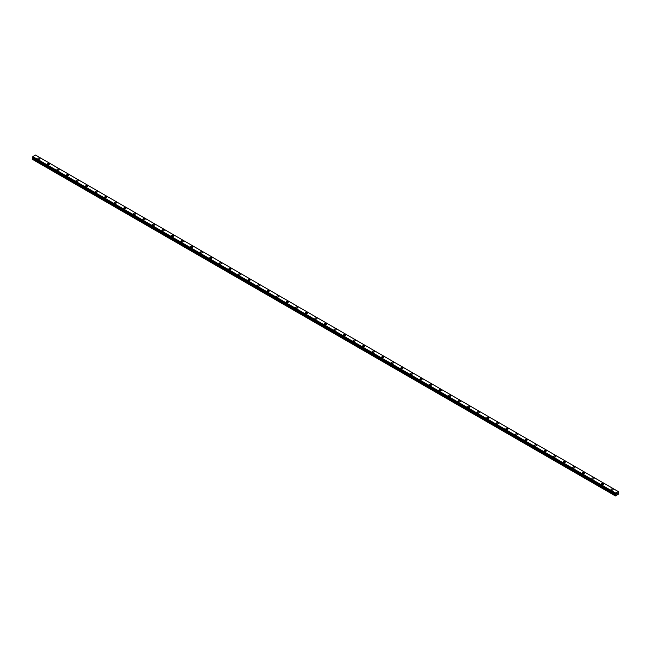 <?xml version="1.0" encoding="UTF-8"?>
<svg xmlns="http://www.w3.org/2000/svg" width="651" height="651" viewBox="0 0 651 651"><rect width="100%" height="100%" fill="white"/><g stroke="black" fill="none" stroke-linecap="round" stroke-linejoin="round"><path stroke-width="0.98" d="M37.848 158.592A1.066 0.618 180 0 1 38.507 158.022A1.066 0.618 180 0 1 39.678 158.152A1.066 0.618 180 0 1 39.988 158.592A1.066 0.618 180 0 1 39.329 159.161A1.066 0.618 180 0 1 38.165 159.023A1.066 0.618 180 0 1 37.848 158.592A1.066 0.618 180 0 1 38.507 158.022A1.066 0.618 180 0 1 39.678 158.152A1.066 0.618 180 0 1 39.988 158.592M47.401 164.109A1.066 0.618 180 0 1 48.06 163.531A1.066 0.618 180 0 1 49.224 163.67A1.066 0.618 180 0 1 49.541 164.109A1.066 0.618 180 0 1 48.882 164.679A1.066 0.618 180 0 1 47.718 164.54A1.066 0.618 180 0 1 47.401 164.109A1.066 0.618 180 0 1 48.06 163.539A1.066 0.618 180 0 1 49.224 163.67A1.066 0.618 180 0 1 49.541 164.109M56.954 169.618A1.066 0.618 180 0 1 57.613 169.048A1.066 0.618 180 0 1 58.777 169.187A1.066 0.618 180 0 1 59.095 169.626A1.066 0.618 180 0 1 58.435 170.188A1.066 0.618 180 0 1 57.264 170.057A1.066 0.618 180 0 1 56.954 169.618A1.066 0.618 180 0 1 57.613 169.048A1.066 0.618 180 0 1 58.777 169.187A1.066 0.618 180 0 1 59.095 169.618M66.508 175.135A1.066 0.618 180 0 1 67.167 174.566A1.066 0.618 180 0 1 68.331 174.696A1.066 0.618 180 0 1 68.648 175.135A1.066 0.618 180 0 1 67.989 175.705A1.066 0.618 180 0 1 66.817 175.575A1.066 0.618 180 0 1 66.508 175.135A1.066 0.618 180 0 1 67.167 174.566A1.066 0.618 180 0 1 68.331 174.704A1.066 0.618 180 0 1 68.648 175.135M76.061 180.653A1.066 0.618 180 0 1 76.72 180.083A1.066 0.618 180 0 1 77.884 180.213A1.066 0.618 180 0 1 78.201 180.653A1.066 0.618 180 0 1 77.542 181.222A1.066 0.618 180 0 1 76.37 181.092A1.066 0.618 180 0 1 76.061 180.653A1.066 0.618 180 0 1 76.72 180.083A1.066 0.618 180 0 1 77.884 180.213A1.066 0.618 180 0 1 78.201 180.653M85.615 186.17A1.066 0.618 180 0 1 86.274 185.6A1.066 0.618 180 0 1 87.437 185.73A1.066 0.618 180 0 1 87.755 186.17A1.066 0.618 180 0 1 87.088 186.739A1.066 0.618 180 0 1 85.924 186.601A1.066 0.618 180 0 1 85.615 186.17A1.066 0.618 180 0 1 86.274 185.6A1.066 0.618 180 0 1 87.437 185.73A1.066 0.618 180 0 1 87.755 186.17M95.168 191.679A1.066 0.618 180 0 1 95.827 191.109A1.066 0.618 180 0 1 96.991 191.248A1.066 0.618 180 0 1 97.308 191.687A1.066 0.618 180 0 1 96.641 192.248A1.066 0.618 180 0 1 95.477 192.118A1.066 0.618 180 0 1 95.168 191.679A1.066 0.618 180 0 1 95.827 191.109A1.066 0.618 180 0 1 96.991 191.248A1.066 0.618 180 0 1 97.308 191.679M104.721 197.196A1.066 0.618 180 0 1 105.381 196.626A1.066 0.618 180 0 1 106.544 196.757A1.066 0.618 180 0 1 106.854 197.196A1.066 0.618 180 0 1 106.194 197.766A1.066 0.618 180 0 1 105.031 197.635A1.066 0.618 180 0 1 104.721 197.196A1.066 0.618 180 0 1 105.381 196.626A1.066 0.618 180 0 1 106.544 196.765A1.066 0.618 180 0 1 106.854 197.196M114.267 202.713A1.066 0.618 180 0 1 114.934 202.144A1.066 0.618 180 0 1 116.098 202.274A1.066 0.618 180 0 1 116.407 202.713A1.066 0.618 180 0 1 115.748 203.283A1.066 0.618 180 0 1 114.584 203.153A1.066 0.618 180 0 1 114.267 202.713A1.066 0.618 180 0 1 114.934 202.144A1.066 0.618 180 0 1 116.098 202.274A1.066 0.618 180 0 1 116.407 202.713M123.82 208.23A1.066 0.618 180 0 1 124.487 207.661A1.066 0.618 180 0 1 125.651 207.791A1.066 0.618 180 0 1 125.96 208.23A1.066 0.618 180 0 1 125.301 208.8A1.066 0.618 180 0 1 124.138 208.662A1.066 0.618 180 0 1 123.82 208.23A1.066 0.618 180 0 1 124.487 207.661A1.066 0.618 180 0 1 125.651 207.791A1.066 0.618 180 0 1 125.96 208.23M133.374 213.74A1.066 0.618 180 0 1 134.033 213.17A1.066 0.618 180 0 1 135.205 213.308A1.066 0.618 180 0 1 135.514 213.748A1.066 0.618 180 0 1 134.855 214.309A1.066 0.618 180 0 1 133.691 214.179A1.066 0.618 180 0 1 133.374 213.74A1.066 0.618 180 0 1 134.033 213.17A1.066 0.618 180 0 1 135.205 213.308A1.066 0.618 180 0 1 135.514 213.74M142.927 219.257A1.066 0.618 180 0 1 143.586 218.687A1.066 0.618 180 0 1 144.758 218.817A1.066 0.618 180 0 1 145.067 219.257A1.066 0.618 180 0 1 144.408 219.826A1.066 0.618 180 0 1 143.244 219.696A1.066 0.618 180 0 1 142.927 219.257A1.066 0.618 180 0 1 143.586 218.687A1.066 0.618 180 0 1 144.758 218.826A1.066 0.618 180 0 1 145.067 219.257M152.48 224.774A1.066 0.618 180 0 1 153.14 224.204A1.066 0.618 180 0 1 154.303 224.335A1.066 0.618 180 0 1 154.621 224.774A1.066 0.618 180 0 1 153.961 225.344A1.066 0.618 180 0 1 152.798 225.213A1.066 0.618 180 0 1 152.48 224.774A1.066 0.618 180 0 1 153.14 224.204A1.066 0.618 180 0 1 154.303 224.335A1.066 0.618 180 0 1 154.621 224.774M162.034 230.291A1.066 0.618 180 0 1 162.693 229.722A1.066 0.618 180 0 1 163.857 229.852A1.066 0.618 180 0 1 164.174 230.291A1.066 0.618 180 0 1 163.515 230.861A1.066 0.618 180 0 1 162.351 230.723A1.066 0.618 180 0 1 162.034 230.291A1.066 0.618 180 0 1 162.693 229.722A1.066 0.618 180 0 1 163.857 229.852A1.066 0.618 180 0 1 164.174 230.291M171.587 235.808A1.066 0.618 180 0 1 172.246 235.231A1.066 0.618 180 0 1 173.41 235.369A1.066 0.618 180 0 1 173.727 235.808M173.41 235.369A1.066 0.618 180 0 1 173.727 235.8A1.066 0.618 180 0 1 173.068 236.37A1.066 0.618 180 0 1 171.897 236.24A1.066 0.618 180 0 1 171.587 235.8A1.066 0.618 180 0 1 172.246 235.231A1.066 0.618 180 0 1 173.41 235.369M181.141 241.318A1.066 0.618 180 0 1 181.8 240.748A1.066 0.618 180 0 1 182.964 240.878A1.066 0.618 180 0 1 183.281 241.318A1.066 0.618 180 0 1 182.622 241.887A1.066 0.618 180 0 1 181.45 241.757A1.066 0.618 180 0 1 181.141 241.318A1.066 0.618 180 0 1 181.8 240.748A1.066 0.618 180 0 1 182.964 240.886A1.066 0.618 180 0 1 183.281 241.318M190.694 246.835A1.066 0.618 180 0 1 191.353 246.265A1.066 0.618 180 0 1 192.517 246.395A1.066 0.618 180 0 1 192.834 246.835A1.066 0.618 180 0 1 192.175 247.404A1.066 0.618 180 0 1 191.003 247.274A1.066 0.618 180 0 1 190.694 246.835A1.066 0.618 180 0 1 191.353 246.265A1.066 0.618 180 0 1 192.517 246.395A1.066 0.618 180 0 1 192.834 246.835M200.248 252.352A1.066 0.618 180 0 1 200.907 251.782A1.066 0.618 180 0 1 202.07 251.913A1.066 0.618 180 0 1 202.388 252.352A1.066 0.618 180 0 1 201.72 252.922A1.066 0.618 180 0 1 200.557 252.783A1.066 0.618 180 0 1 200.248 252.352A1.066 0.618 180 0 1 200.907 251.782A1.066 0.618 180 0 1 202.07 251.913A1.066 0.618 180 0 1 202.388 252.352M209.801 257.861A1.066 0.618 180 0 1 210.46 257.291A1.066 0.618 180 0 1 211.624 257.43A1.066 0.618 180 0 1 211.933 257.869A1.066 0.618 180 0 1 211.274 258.431A1.066 0.618 180 0 1 210.11 258.301A1.066 0.618 180 0 1 209.801 257.861A1.066 0.618 180 0 1 210.46 257.3A1.066 0.618 180 0 1 211.624 257.43A1.066 0.618 180 0 1 211.933 257.861M221.177 262.947A1.066 0.618 180 0 1 221.486 263.378A1.066 0.618 180 0 1 220.827 263.948A1.066 0.618 180 0 1 219.664 263.818A1.066 0.618 180 0 1 219.354 263.378A1.066 0.618 180 0 1 220.014 262.809A1.066 0.618 180 0 1 221.177 262.947M219.354 263.378A1.066 0.618 180 0 1 220.014 262.809A1.066 0.618 180 0 1 221.177 262.939A1.066 0.618 180 0 1 221.486 263.378M228.9 268.896A1.066 0.618 180 0 1 229.567 268.326A1.066 0.618 180 0 1 230.731 268.456A1.066 0.618 180 0 1 231.04 268.896A1.066 0.618 180 0 1 230.381 269.465A1.066 0.618 180 0 1 229.217 269.335A1.066 0.618 180 0 1 228.9 268.896A1.066 0.618 180 0 1 229.567 268.326A1.066 0.618 180 0 1 230.731 268.456A1.066 0.618 180 0 1 231.04 268.896M238.453 274.413A1.066 0.618 180 0 1 239.112 273.843A1.066 0.618 180 0 1 240.284 273.973A1.066 0.618 180 0 1 240.593 274.413A1.066 0.618 180 0 1 239.934 274.982A1.066 0.618 180 0 1 238.771 274.844A1.066 0.618 180 0 1 238.453 274.413A1.066 0.618 180 0 1 239.112 273.843A1.066 0.618 180 0 1 240.284 273.973A1.066 0.618 180 0 1 240.593 274.413M248.007 279.922A1.066 0.618 180 0 1 248.666 279.352A1.066 0.618 180 0 1 249.838 279.491A1.066 0.618 180 0 1 250.147 279.93A1.066 0.618 180 0 1 249.488 280.5A1.066 0.618 180 0 1 248.324 280.361A1.066 0.618 180 0 1 248.007 279.922A1.066 0.618 180 0 1 248.666 279.36A1.066 0.618 180 0 1 249.838 279.491A1.066 0.618 180 0 1 250.147 279.922M257.56 285.439A1.066 0.618 180 0 1 258.219 284.869A1.066 0.618 180 0 1 259.391 285A1.066 0.618 180 0 1 259.7 285.439A1.066 0.618 180 0 1 259.041 286.009A1.066 0.618 180 0 1 257.877 285.879A1.066 0.618 180 0 1 257.56 285.439A1.066 0.618 180 0 1 258.219 284.869A1.066 0.618 180 0 1 259.391 285.008A1.066 0.618 180 0 1 259.7 285.439M267.113 290.956A1.066 0.618 180 0 1 267.773 290.387A1.066 0.618 180 0 1 268.936 290.517A1.066 0.618 180 0 1 269.254 290.956A1.066 0.618 180 0 1 268.594 291.526A1.066 0.618 180 0 1 267.431 291.396A1.066 0.618 180 0 1 267.113 290.956A1.066 0.618 180 0 1 267.773 290.387A1.066 0.618 180 0 1 268.936 290.517A1.066 0.618 180 0 1 269.254 290.956M276.667 296.474A1.066 0.618 180 0 1 277.326 295.904A1.066 0.618 180 0 1 278.49 296.034A1.066 0.618 180 0 1 278.807 296.474A1.066 0.618 180 0 1 278.148 297.043A1.066 0.618 180 0 1 276.976 296.905A1.066 0.618 180 0 1 276.667 296.474A1.066 0.618 180 0 1 277.326 295.904A1.066 0.618 180 0 1 278.49 296.034A1.066 0.618 180 0 1 278.807 296.474M286.22 301.983A1.066 0.618 180 0 1 286.879 301.413A1.066 0.618 180 0 1 288.043 301.551A1.066 0.618 180 0 1 288.36 301.991A1.066 0.618 180 0 1 287.701 302.56A1.066 0.618 180 0 1 286.53 302.422A1.066 0.618 180 0 1 286.22 301.983A1.066 0.618 180 0 1 286.879 301.421A1.066 0.618 180 0 1 288.043 301.551A1.066 0.618 180 0 1 288.36 301.983M295.774 307.5A1.066 0.618 180 0 1 296.433 306.93A1.066 0.618 180 0 1 297.597 307.069A1.066 0.618 180 0 1 297.914 307.5A1.066 0.618 180 0 1 297.255 308.069A1.066 0.618 180 0 1 296.083 307.939A1.066 0.618 180 0 1 295.774 307.5A1.066 0.618 180 0 1 296.433 306.93A1.066 0.618 180 0 1 297.597 307.069A1.066 0.618 180 0 1 297.914 307.5M305.327 313.017A1.066 0.618 180 0 1 305.986 312.447A1.066 0.618 180 0 1 307.15 312.578A1.066 0.618 180 0 1 307.467 313.017A1.066 0.618 180 0 1 306.8 313.587A1.066 0.618 180 0 1 305.636 313.457A1.066 0.618 180 0 1 305.327 313.017A1.066 0.618 180 0 1 305.986 312.447A1.066 0.618 180 0 1 307.15 312.578A1.066 0.618 180 0 1 307.467 313.017M314.881 318.534A1.066 0.618 180 0 1 315.54 317.965A1.066 0.618 180 0 1 316.703 318.095A1.066 0.618 180 0 1 317.021 318.534A1.066 0.618 180 0 1 316.353 319.104A1.066 0.618 180 0 1 315.19 318.966A1.066 0.618 180 0 1 314.881 318.534A1.066 0.618 180 0 1 315.54 317.965A1.066 0.618 180 0 1 316.703 318.095A1.066 0.618 180 0 1 317.021 318.534M324.434 324.043A1.066 0.618 180 0 1 325.093 323.474A1.066 0.618 180 0 1 326.257 323.612A1.066 0.618 180 0 1 326.566 324.052A1.066 0.618 180 0 1 325.907 324.621A1.066 0.618 180 0 1 324.743 324.483A1.066 0.618 180 0 1 324.434 324.043A1.066 0.618 180 0 1 325.093 323.482A1.066 0.618 180 0 1 326.257 323.612A1.066 0.618 180 0 1 326.566 324.043M333.979 329.561A1.066 0.618 180 0 1 334.647 328.991A1.066 0.618 180 0 1 335.81 329.129A1.066 0.618 180 0 1 336.119 329.561A1.066 0.618 180 0 1 335.46 330.13A1.066 0.618 180 0 1 334.297 330A1.066 0.618 180 0 1 333.979 329.561A1.066 0.618 180 0 1 334.647 328.991A1.066 0.618 180 0 1 335.81 329.129A1.066 0.618 180 0 1 336.119 329.561M343.533 335.078A1.066 0.618 180 0 1 344.2 334.508A1.066 0.618 180 0 1 345.364 334.638A1.066 0.618 180 0 1 345.673 335.078A1.066 0.618 180 0 1 345.014 335.647A1.066 0.618 180 0 1 343.85 335.517A1.066 0.618 180 0 1 343.533 335.078A1.066 0.618 180 0 1 344.2 334.508A1.066 0.618 180 0 1 345.364 334.638A1.066 0.618 180 0 1 345.673 335.078M353.086 340.595A1.066 0.618 180 0 1 353.745 340.025A1.066 0.618 180 0 1 354.917 340.156A1.066 0.618 180 0 1 355.226 340.595A1.066 0.618 180 0 1 354.567 341.165A1.066 0.618 180 0 1 353.403 341.026A1.066 0.618 180 0 1 353.086 340.595A1.066 0.618 180 0 1 353.745 340.025A1.066 0.618 180 0 1 354.917 340.156A1.066 0.618 180 0 1 355.226 340.595M362.64 346.112A1.066 0.618 180 0 1 363.299 345.543A1.066 0.618 180 0 1 364.47 345.673A1.066 0.618 180 0 1 364.78 346.112M364.47 345.673A1.066 0.618 180 0 1 364.78 346.104A1.066 0.618 180 0 1 364.121 346.682A1.066 0.618 180 0 1 362.957 346.544A1.066 0.618 180 0 1 362.64 346.104A1.066 0.618 180 0 1 363.299 345.535A1.066 0.618 180 0 1 364.47 345.673M372.193 351.621A1.066 0.618 180 0 1 372.852 351.052A1.066 0.618 180 0 1 374.016 351.19A1.066 0.618 180 0 1 374.333 351.621A1.066 0.618 180 0 1 373.674 352.191A1.066 0.618 180 0 1 372.51 352.061A1.066 0.618 180 0 1 372.193 351.621A1.066 0.618 180 0 1 372.852 351.052A1.066 0.618 180 0 1 374.016 351.19A1.066 0.618 180 0 1 374.333 351.621M381.746 357.139A1.066 0.618 180 0 1 382.406 356.569A1.066 0.618 180 0 1 383.569 356.699A1.066 0.618 180 0 1 383.887 357.139A1.066 0.618 180 0 1 383.227 357.708A1.066 0.618 180 0 1 382.064 357.578A1.066 0.618 180 0 1 381.746 357.139A1.066 0.618 180 0 1 382.406 356.569A1.066 0.618 180 0 1 383.569 356.707A1.066 0.618 180 0 1 383.887 357.139M391.3 362.656A1.066 0.618 180 0 1 391.959 362.086A1.066 0.618 180 0 1 393.123 362.216A1.066 0.618 180 0 1 393.44 362.656A1.066 0.618 180 0 1 392.781 363.225A1.066 0.618 180 0 1 391.609 363.087A1.066 0.618 180 0 1 391.3 362.656A1.066 0.618 180 0 1 391.959 362.086A1.066 0.618 180 0 1 393.123 362.216A1.066 0.618 180 0 1 393.44 362.656M400.853 368.165A1.066 0.618 180 0 1 401.512 367.595A1.066 0.618 180 0 1 402.676 367.734A1.066 0.618 180 0 1 402.993 368.173A1.066 0.618 180 0 1 402.334 368.743A1.066 0.618 180 0 1 401.162 368.604A1.066 0.618 180 0 1 400.853 368.165A1.066 0.618 180 0 1 401.512 367.603A1.066 0.618 180 0 1 402.676 367.734A1.066 0.618 180 0 1 402.993 368.165M410.407 373.682A1.066 0.618 180 0 1 411.066 373.113A1.066 0.618 180 0 1 412.229 373.251A1.066 0.618 180 0 1 412.547 373.682A1.066 0.618 180 0 1 411.888 374.252A1.066 0.618 180 0 1 410.716 374.122A1.066 0.618 180 0 1 410.407 373.682A1.066 0.618 180 0 1 411.066 373.113A1.066 0.618 180 0 1 412.229 373.251A1.066 0.618 180 0 1 412.547 373.682M419.96 379.199A1.066 0.618 180 0 1 420.619 378.63A1.066 0.618 180 0 1 421.783 378.76A1.066 0.618 180 0 1 422.1 379.199A1.066 0.618 180 0 1 421.433 379.769A1.066 0.618 180 0 1 420.269 379.639A1.066 0.618 180 0 1 419.96 379.199A1.066 0.618 180 0 1 420.619 378.63A1.066 0.618 180 0 1 421.783 378.768A1.066 0.618 180 0 1 422.1 379.199M429.514 384.717A1.066 0.618 180 0 1 430.173 384.147A1.066 0.618 180 0 1 431.336 384.277A1.066 0.618 180 0 1 431.646 384.717A1.066 0.618 180 0 1 430.986 385.286A1.066 0.618 180 0 1 429.823 385.148A1.066 0.618 180 0 1 429.514 384.717A1.066 0.618 180 0 1 430.173 384.147A1.066 0.618 180 0 1 431.336 384.277A1.066 0.618 180 0 1 431.646 384.717M439.067 390.226A1.066 0.618 180 0 1 439.726 389.656A1.066 0.618 180 0 1 440.89 389.794A1.066 0.618 180 0 1 441.199 390.234A1.066 0.618 180 0 1 440.54 390.803A1.066 0.618 180 0 1 439.376 390.665A1.066 0.618 180 0 1 439.067 390.226A1.066 0.618 180 0 1 439.726 389.664A1.066 0.618 180 0 1 440.89 389.794A1.066 0.618 180 0 1 441.199 390.226M448.612 395.743A1.066 0.618 180 0 1 449.28 395.173A1.066 0.618 180 0 1 450.443 395.312A1.066 0.618 180 0 1 450.752 395.743A1.066 0.618 180 0 1 450.093 396.313A1.066 0.618 180 0 1 448.93 396.182A1.066 0.618 180 0 1 448.612 395.743A1.066 0.618 180 0 1 449.28 395.173A1.066 0.618 180 0 1 450.443 395.312A1.066 0.618 180 0 1 450.752 395.743M458.166 401.26A1.066 0.618 180 0 1 458.825 400.69A1.066 0.618 180 0 1 459.997 400.821A1.066 0.618 180 0 1 460.306 401.26A1.066 0.618 180 0 1 459.647 401.83A1.066 0.618 180 0 1 458.483 401.7A1.066 0.618 180 0 1 458.166 401.26A1.066 0.618 180 0 1 458.825 400.69A1.066 0.618 180 0 1 459.997 400.829A1.066 0.618 180 0 1 460.306 401.26M467.719 406.777A1.066 0.618 180 0 1 468.378 406.208A1.066 0.618 180 0 1 469.55 406.338A1.066 0.618 180 0 1 469.859 406.777A1.066 0.618 180 0 1 469.2 407.347A1.066 0.618 180 0 1 468.036 407.209A1.066 0.618 180 0 1 467.719 406.777A1.066 0.618 180 0 1 468.378 406.208A1.066 0.618 180 0 1 469.55 406.338A1.066 0.618 180 0 1 469.859 406.777M477.273 412.286A1.066 0.618 180 0 1 477.932 411.717A1.066 0.618 180 0 1 479.103 411.855A1.066 0.618 180 0 1 479.413 412.295A1.066 0.618 180 0 1 478.754 412.864A1.066 0.618 180 0 1 477.59 412.726A1.066 0.618 180 0 1 477.273 412.286A1.066 0.618 180 0 1 477.932 411.725A1.066 0.618 180 0 1 479.103 411.855A1.066 0.618 180 0 1 479.413 412.286M486.826 417.804A1.066 0.618 180 0 1 487.485 417.234A1.066 0.618 180 0 1 488.649 417.372A1.066 0.618 180 0 1 488.966 417.804A1.066 0.618 180 0 1 488.307 418.373A1.066 0.618 180 0 1 487.143 418.243A1.066 0.618 180 0 1 486.826 417.804A1.066 0.618 180 0 1 487.485 417.234A1.066 0.618 180 0 1 488.649 417.372A1.066 0.618 180 0 1 488.966 417.804M498.202 422.89A1.066 0.618 180 0 1 498.52 423.321A1.066 0.618 180 0 1 497.86 423.891A1.066 0.618 180 0 1 496.689 423.76A1.066 0.618 180 0 1 496.379 423.321A1.066 0.618 180 0 1 497.038 422.751A1.066 0.618 180 0 1 498.202 422.89M496.379 423.321A1.066 0.618 180 0 1 497.038 422.751A1.066 0.618 180 0 1 498.202 422.881A1.066 0.618 180 0 1 498.52 423.321M505.933 428.838A1.066 0.618 180 0 1 506.592 428.268A1.066 0.618 180 0 1 507.756 428.399A1.066 0.618 180 0 1 508.073 428.838A1.066 0.618 180 0 1 507.414 429.408A1.066 0.618 180 0 1 506.242 429.269A1.066 0.618 180 0 1 505.933 428.838A1.066 0.618 180 0 1 506.592 428.268A1.066 0.618 180 0 1 507.756 428.399A1.066 0.618 180 0 1 508.073 428.838M515.486 434.347A1.066 0.618 180 0 1 516.145 433.778A1.066 0.618 180 0 1 517.309 433.916A1.066 0.618 180 0 1 517.626 434.355A1.066 0.618 180 0 1 516.967 434.925A1.066 0.618 180 0 1 515.795 434.787A1.066 0.618 180 0 1 515.486 434.347A1.066 0.618 180 0 1 516.145 433.786A1.066 0.618 180 0 1 517.309 433.916A1.066 0.618 180 0 1 517.626 434.347M525.04 439.864A1.066 0.618 180 0 1 525.699 439.295A1.066 0.618 180 0 1 526.862 439.433A1.066 0.618 180 0 1 527.18 439.864A1.066 0.618 180 0 1 526.513 440.434A1.066 0.618 180 0 1 525.349 440.304A1.066 0.618 180 0 1 525.04 439.864A1.066 0.618 180 0 1 525.699 439.295A1.066 0.618 180 0 1 526.862 439.433A1.066 0.618 180 0 1 527.18 439.864M534.593 445.382A1.066 0.618 180 0 1 535.252 444.812A1.066 0.618 180 0 1 536.416 444.942A1.066 0.618 180 0 1 536.733 445.382A1.066 0.618 180 0 1 536.066 445.951A1.066 0.618 180 0 1 534.902 445.821A1.066 0.618 180 0 1 534.593 445.382A1.066 0.618 180 0 1 535.252 444.812A1.066 0.618 180 0 1 536.416 444.95A1.066 0.618 180 0 1 536.733 445.382M544.146 450.899A1.066 0.618 180 0 1 544.806 450.329A1.066 0.618 180 0 1 545.969 450.459A1.066 0.618 180 0 1 546.279 450.899A1.066 0.618 180 0 1 545.619 451.468A1.066 0.618 180 0 1 544.456 451.33A1.066 0.618 180 0 1 544.146 450.899A1.066 0.618 180 0 1 544.806 450.329A1.066 0.618 180 0 1 545.969 450.459A1.066 0.618 180 0 1 546.279 450.899M553.692 456.416A1.066 0.618 180 0 1 554.359 455.846A1.066 0.618 180 0 1 555.523 455.977A1.066 0.618 180 0 1 555.832 456.416M555.523 455.977A1.066 0.618 180 0 1 555.832 456.408A1.066 0.618 180 0 1 555.173 456.986A1.066 0.618 180 0 1 554.009 456.847A1.066 0.618 180 0 1 553.692 456.408A1.066 0.618 180 0 1 554.359 455.838A1.066 0.618 180 0 1 555.523 455.977M563.245 461.925A1.066 0.618 180 0 1 563.912 461.356A1.066 0.618 180 0 1 565.076 461.494A1.066 0.618 180 0 1 565.385 461.925A1.066 0.618 180 0 1 564.726 462.495A1.066 0.618 180 0 1 563.563 462.365A1.066 0.618 180 0 1 563.245 461.925A1.066 0.618 180 0 1 563.912 461.356A1.066 0.618 180 0 1 565.076 461.494A1.066 0.618 180 0 1 565.385 461.925M572.799 467.442A1.066 0.618 180 0 1 573.458 466.873A1.066 0.618 180 0 1 574.63 467.003A1.066 0.618 180 0 1 574.939 467.442A1.066 0.618 180 0 1 574.28 468.012A1.066 0.618 180 0 1 573.116 467.882A1.066 0.618 180 0 1 572.799 467.442A1.066 0.618 180 0 1 573.458 466.873A1.066 0.618 180 0 1 574.63 467.011A1.066 0.618 180 0 1 574.939 467.442M582.352 472.96A1.066 0.618 180 0 1 583.011 472.39A1.066 0.618 180 0 1 584.183 472.52A1.066 0.618 180 0 1 584.492 472.96A1.066 0.618 180 0 1 583.833 473.529A1.066 0.618 180 0 1 582.669 473.391A1.066 0.618 180 0 1 582.352 472.96A1.066 0.618 180 0 1 583.011 472.39A1.066 0.618 180 0 1 584.183 472.52A1.066 0.618 180 0 1 584.492 472.96M591.905 478.469A1.066 0.618 180 0 1 592.565 477.899A1.066 0.618 180 0 1 593.728 478.037A1.066 0.618 180 0 1 594.046 478.477A1.066 0.618 180 0 1 593.387 479.046A1.066 0.618 180 0 1 592.223 478.908A1.066 0.618 180 0 1 591.905 478.469A1.066 0.618 180 0 1 592.565 477.907A1.066 0.618 180 0 1 593.728 478.037A1.066 0.618 180 0 1 594.046 478.469M601.459 483.986A1.066 0.618 180 0 1 602.118 483.416A1.066 0.618 180 0 1 603.282 483.555A1.066 0.618 180 0 1 603.599 483.986A1.066 0.618 180 0 1 602.94 484.556A1.066 0.618 180 0 1 601.776 484.425A1.066 0.618 180 0 1 601.459 483.986A1.066 0.618 180 0 1 602.118 483.416A1.066 0.618 180 0 1 603.282 483.555A1.066 0.618 180 0 1 603.599 483.986M611.012 489.503A1.066 0.618 180 0 1 611.671 488.934A1.066 0.618 180 0 1 612.835 489.064A1.066 0.618 180 0 1 613.152 489.503A1.066 0.618 180 0 1 612.493 490.073A1.066 0.618 180 0 1 611.322 489.943A1.066 0.618 180 0 1 611.012 489.503A1.066 0.618 180 0 1 611.671 488.934A1.066 0.618 180 0 1 612.835 489.072A1.066 0.618 180 0 1 613.152 489.503M616.497 494.174L616.774 493.45M616.936 493.914L617.221 493.312M618.434 491.668L615.52 493.027L615.423 495.94L618.287 494.28L618.222 491.546M35.496 155.068L618.222 491.521L35.48 155.06L32.81 156.606L32.566 157.444L615.268 493.857L32.566 157.444M32.908 157.648L32.55 159.414L615.268 495.842M615.52 493.027L32.81 156.606M615.512 493.059L32.794 156.631M615.496 493.1L32.778 156.671M615.301 493.458L32.583 157.037M615.268 493.539L32.55 157.111M615.268 493.84L32.55 157.42M615.667 494.174L32.949 157.745M615.667 494.345L32.949 157.916M615.618 494.5L32.9 158.071M615.333 494.988L32.623 158.559M615.268 495.224L32.55 158.795"/></g></svg>
